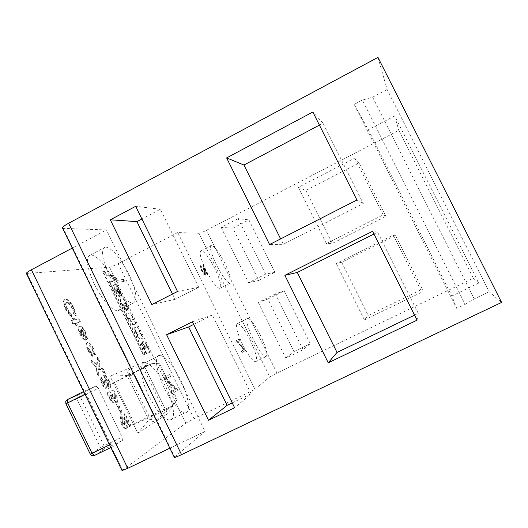 <?xml version="1.0" encoding="UTF-8"?>
<svg xmlns="http://www.w3.org/2000/svg" width="528" height="528" viewBox="0 0 528 528"><rect width="100%" height="100%" fill="white"/><g stroke="black" fill="none" stroke-linecap="round" stroke-linejoin="round"><path stroke-width="0.4" stroke-dasharray="2.64 1.98" d="M146.751 345.721L147.345 347.47L145.695 348.084L144.982 346.368L146.751 345.721L146.322 345.932L146.916 347.688L145.266 348.302L144.553 346.579L146.751 345.721M144.982 347.206L143.147 342.335L143.114 341.339L144.19 341.029L146.599 344.494L150.058 352.136L146.989 353.364L145.761 352.024L141.94 344.216L141.596 341.867L142.263 342.005L144.276 346.117L143.84 346.645L144.751 348.553L145.167 348.401L142.718 342.547L142.659 341.583L143.761 341.246L146.17 344.711L149.629 352.348L146.553 353.582L145.325 352.242L141.511 344.434L141.167 342.085L141.583 341.939L143.84 346.335L143.405 346.863L144.316 348.77L144.731 348.619L144.553 347.424M129.545 318.615L128.02 318.292L125.954 313.817L130.772 312.675L133.063 317.368L129.921 318.166L130.838 320.06L133.98 319.242L136.277 323.935L133.307 324.707L129.545 318.615M129.116 318.833L127.591 318.509L125.519 314.035L130.343 312.893L132.634 317.585L129.492 318.384L130.409 320.285L133.558 319.46L135.848 324.152L132.878 324.925L129.116 318.833M119.698 290.195L118.919 289.304L117.526 289.522L119.876 294.558L120.107 296.228L119.42 296.347L117.48 294.142L114.338 287.72L113.956 284.988L116.404 284.651L117.401 285.503L121.598 293.759L121.592 295.964L119.387 291.931L119.698 290.195M119.269 290.413L118.49 289.529L117.097 289.74L119.447 294.782L119.678 296.446L118.991 296.564L117.044 294.367L113.909 287.945L113.527 285.212L115.982 284.876L116.972 285.727L121.176 293.977L121.163 296.188L118.958 292.149L119.269 290.413M126.568 304.253L125.796 303.376L122.971 303.95L123.895 305.844L124.865 305.989L126.865 310.081L126.146 310.596L124.727 308.979L120.971 301.297L120.681 299.211L123.506 298.683L124.72 300.069L128.878 308.576L129.083 309.929L128.264 310.114L126.014 305.745L126.713 305.257L126.568 304.253M126.139 304.471L125.374 303.593L122.542 304.168L123.466 306.062L124.436 306.207L126.436 310.306L125.717 310.814L124.291 309.203L120.542 301.521L120.245 299.429L123.077 298.907L124.298 300.293L128.456 308.794L128.654 310.147L127.835 310.332L125.585 305.963L126.284 305.474L126.139 304.471M215.015 268.884C209.187 257.598 204.567 251.486 201.175 250.549C198.891 251.889 200.462 258.383 205.887 270.032C211.814 281.444 216.427 287.569 219.734 288.394C221.998 286.915 220.42 280.408 215.015 268.884M225.073 263.749C219.239 252.437 214.678 246.279 211.405 245.269C209.246 246.55 210.896 253.018 216.348 264.68C222.281 276.124 226.842 282.295 230.03 283.186C232.155 281.767 230.505 275.293 225.073 263.749M250.325 340.468C244.893 329.901 240.623 324.218 237.508 323.433C235.125 324.997 236.841 332.072 242.662 344.665C248.18 355.351 252.45 361.033 255.486 361.733C257.842 359.997 256.12 352.915 250.325 340.468M260.489 335.465C255.044 324.872 250.826 319.15 247.83 318.305C245.579 319.796 247.388 326.852 253.242 339.458C258.76 350.17 262.984 355.898 265.901 356.651C268.118 354.988 266.317 347.926 260.489 335.465M94.281 284.097C86.519 266.699 85.345 256.931 90.757 254.806C97.792 256.047 105.653 264.97 114.332 281.569C122.107 298.716 123.275 308.504 117.85 310.933C111.038 309.91 103.184 300.967 94.281 284.097M109.593 276.131C101.765 258.694 100.426 248.985 105.58 246.992C112.365 248.384 120.1 257.407 128.792 274.072C136.627 291.245 137.966 300.98 132.805 303.27C126.245 302.108 118.51 293.06 109.593 276.131M148.889 396.04C140.521 379.21 138.725 362.644 144.811 362.782C151.008 363.746 157.991 371.752 165.759 386.8C173.851 403.016 176.187 420.11 169.831 420.123C163.805 419.324 156.829 411.292 148.889 396.04M164.452 388.397C156.057 371.514 153.971 355.034 159.812 355.304C165.779 356.393 172.656 364.485 180.437 379.586C188.562 395.855 191.176 412.863 185.077 412.744C179.282 411.82 172.405 403.702 164.452 388.397M114.437 382.516L134.488 423.713L147.49 417.239L127.446 376.108L107.342 385.902L148.474 365.079C133.65 367.072 126.68 369.448 127.578 372.2C128.396 373.276 130.713 374.26 134.534 375.157L110.095 376.2L142.619 362.551L167.62 413.754L137.848 433.231L110.095 376.2M115.183 277.187L115.038 278.5L116.939 282.388L124.001 281.47L123.097 279.629L116.761 280.408L115.183 277.187L115.751 276.89L115.612 278.203L115.038 278.5M174.326 457.347L174.722 456.872L63.294 228.38L106.465 229.944L72.283 248.081M174.722 456.872L205.049 431.369L106.465 229.944M170.471 376.471L169.561 374.616L163.522 377.685L175.217 389.4L170.564 392.093L171.494 393.994L177.355 390.548L165.766 378.906L171.039 376.193L170.128 374.332L169.561 374.616M240.016 340.441L239.349 339.082L236.128 340.725L243.764 349.76L241.283 351.193L241.969 352.579L245.091 350.737L237.508 341.741L240.438 340.237L239.771 338.877L239.349 339.082M122.034 470.554L185.79 423.172L194.014 418.744L255.004 389.367L177.778 232.538L199.01 233.303L269.834 376.893L276.962 373.065L473.312 278.236L398.812 130.376L206.474 230.287C202.798 232.148 200.31 233.152 199.01 233.303M255.004 389.367L269.834 376.893M201.973 270.752C200.957 268.594 200.673 267.386 201.115 267.109L200.442 265.742C199.789 266.079 200.178 267.788 201.61 270.871C203.056 273.682 204.191 275.174 205.022 275.332L203.993 268.158L207.451 275.174L207.827 275.121L202.785 264.891L204.376 273.959L201.973 270.752L202.396 270.534C201.386 268.382 201.095 267.168 201.538 266.891L201.115 267.109M137.372 334.514L140.534 333.511L142.831 338.21L139.88 339.2C139.016 338.969 138.171 337.814 137.346 335.735L133.934 327.928L137.326 326.938L139.616 331.637L136.442 332.614L137.359 334.521L140.963 333.3L143.26 337.993L139.88 339.2M118.866 291.489L119.295 291.271L118.866 291.489M121.48 296.129L121.909 295.911L121.48 296.129M119.678 296.446L120.107 296.228L119.678 296.446M104.32 271.544L106.504 276.019L112.147 275.418L114.886 281.028L109.296 281.728L144.738 354.275L143.286 354.849L102.67 271.696L104.755 271.319L106.94 275.794L112.57 275.2L115.309 280.81L109.725 281.503L145.174 354.057L143.722 354.631L103.105 271.465L104.755 271.319M73.26 320.133L71.122 320.602L72.739 323.935L74.87 323.446L75.907 325.578L77.009 325.314L75.973 323.195L80.051 322.258L78.461 318.991L74.369 319.889L73.564 318.239L72.455 318.476L73.26 320.133L73.762 319.876L71.122 320.602M88.084 350.83L92.149 356.532L91.37 353.602L89.245 350.48C88.064 347.926 87.886 346.394 88.717 345.893L88.816 345.873C89.813 345.913 90.889 347.081 92.044 349.378L93.172 352.935L95.06 355.271L93.199 349.087C91.1 344.903 89.12 342.731 87.259 342.566L87.107 342.599C85.688 343.563 86.011 346.309 88.084 350.83L88.585 350.579L92.651 356.275L92.149 356.532M103.092 383.381L102.63 380.952L101.006 377.619L100.525 379.54L101.904 383.922C103.349 386.76 104.709 388.252 105.983 388.41L106.339 385.262L109.666 387.928C110.768 386.899 110.431 384.476 108.649 380.642C106.801 377.058 105.125 375.322 103.613 375.434L105.125 378.754L107.58 381.322L107.95 384.655C106.9 384.226 105.851 382.873 104.808 380.602L103.712 381.064L104.544 385.004L103.092 383.381L103.594 383.13L103.132 380.701L102.63 380.952M118.496 405.827L117.447 406.375L120.556 412.777L121.598 412.203L118.496 405.827L118.991 405.577L117.447 406.375M83.675 391.492L96.017 386.027L78.104 394.957L67.333 399.643M85.8 390.43L86.11 393.697L85.008 394.244M109.567 444.86L110.675 444.319L86.11 393.697M110.675 444.319L113.018 446.51L110.873 447.546L112.847 446.576M90.262 454.126L66.119 403.709L76.864 398.937L100.511 447.704L90.46 453.981C91.436 455.598 92.77 456.106 94.453 455.499L104.392 449.176L122.443 440.431L113.018 446.51M122.443 440.431L122.034 437.125L104.042 445.856L80.447 397.208L98.32 388.311L122.034 437.125M98.32 388.311L96.017 386.027M194.014 418.744L118.14 263.67C114.187 265.676 111.316 266.831 109.52 267.142L26.433 273.517M144.883 367.198L165.343 409.088M122.45 423.205L122.318 419.971L120.694 416.632C119.427 417.582 119.665 420.057 121.414 424.057C122.971 427.086 124.41 428.617 125.73 428.644L126.014 428.538C126.878 427.515 127.123 425.614 126.733 422.836L126.529 420.479L129.545 426.677L130.548 426.063L124.595 413.833L124.04 414.143L124.753 420.717L124.463 425.146L122.45 423.205L122.958 422.954L122.826 419.72L122.318 419.971M115.559 395.254L113.058 390.106L106.583 393.136L110.009 399.881L113.19 402.884L113.698 400.27L116.84 402.541C117.836 401.405 117.414 398.983 115.559 395.254L116.061 395.01L113.553 389.862L113.058 390.106M96.71 364.841L90.572 360.188L92.486 364.129L96.565 367.204L96.281 371.923L98.195 375.877L98.604 368.742L105.013 373.58L103.138 369.712L98.743 366.386L99.033 361.284L97.159 357.423L96.71 364.841L97.205 364.591L91.073 359.938L90.572 360.188M86.018 340.23L81.107 329.584L84.176 332.99L85.173 336.27L87.001 338.884L85.219 332.673C83.074 328.495 81.094 326.383 79.279 326.357L79.226 326.363C77.715 327.063 77.926 329.578 79.86 333.914C82.025 338.131 84.018 340.25 85.833 340.27L86.249 340.151M65.762 309.586L71.069 317.203L70.805 314.582L67.03 309.21C65.32 305.342 65.155 303.138 66.548 302.584C68.224 302.57 70.072 304.491 72.085 308.339L73.696 313.995L75.781 316.133L73.372 308.114C70.33 302.26 67.525 299.317 64.951 299.29C62.819 300.142 63.089 303.574 65.762 309.586L66.264 309.329L71.57 316.945L71.069 317.203M258.753 280.454L274.903 272.323L248.919 219.899L232.888 228.188L258.753 280.454L248.543 282.757L265.617 274.144L274.903 272.323M293.951 351.589L310.266 343.669L284.123 290.928L267.934 299.006L293.951 351.589L285.806 358.136L303.065 349.767L310.266 343.669M341.642 262.231L368.221 315.52L422.407 289.205L395.426 235.396L341.642 262.231L336.27 263.472L393.274 235.013L395.426 235.396M305.857 190.456L332.27 243.428L385.902 216.414L359.086 162.934L305.857 190.456L298.346 187.374L354.73 158.136L359.086 162.934M142.619 362.551L159.753 363.785L177.223 399.511L167.62 413.754M134.488 423.713L127.538 427.429L164.149 410.751L169.389 407.887C158.862 418.763 152.882 423.192 151.45 421.179C151.18 420.017 151.892 417.701 153.589 414.236L134.534 375.157M164.149 410.751L143.095 367.62M159.753 363.785L152.374 363.376L148.474 365.079M177.223 399.511L172.999 405.59L169.389 407.887M153.589 414.236L137.848 433.231M473.312 278.236L478.883 282.995L394.693 115.962L398.812 130.376M205.049 431.369L169.864 448.186M118.14 263.67L177.778 232.538M377.975 57.394L387.136 89.489L489.133 291.76L501.6 302.425M394.693 115.962L368.313 129.756L354.202 104.386L362.386 100.056L465.155 304.379L456.727 308.411L451.869 296.003L478.883 282.995M465.155 304.379L474.184 298.921L489.133 291.76M368.313 129.756L451.869 296.003M354.202 104.386L456.727 308.411M387.136 89.489L372.61 97.172L362.386 100.056M372.61 97.172L474.184 298.921M176.431 400.382L158.598 363.898M172.999 405.59L165.561 408.989M152.374 363.376L145.101 367.085M165.35 409.088L147.49 417.239M144.89 367.198L127.446 376.108M127.538 427.429L107.342 385.902M63.294 228.38L62.555 228.136M232.228 402.871L251.117 393.776L234.623 407.755M251.117 393.776L212.368 315.044L193.69 324.41M212.368 315.044L192.383 321.757M373.943 234.036L377.606 232.201L418.249 313.348L414.539 315.13M418.249 313.348L417.067 320.173M377.606 232.201L372.577 231.297M319.42 125.116L323.024 123.209L363.29 203.617L283.312 244.286L269.584 244.523M363.29 203.617L356.908 200M283.312 244.286L280.632 238.887M323.024 123.209L312.86 112.015M172.484 294.037L175.078 299.323L198.713 287.298L177.514 291.469M175.078 299.323L151.833 304.564M198.713 287.298L160.307 209.26L141.913 218.988M160.307 209.26L135.676 206.303M303.065 349.767L275.385 293.865L284.123 290.928M275.385 293.865L258.265 302.419L267.934 299.006M258.265 302.419L285.806 358.136M393.274 235.013L421.905 292.116L364.445 319.988L368.221 315.52M364.445 319.988L336.27 263.472M421.905 292.116L422.407 289.205M265.617 274.144L238.115 218.599L248.919 219.899M238.115 218.599L221.173 227.383L232.888 228.188M221.173 227.383L248.543 282.757M354.73 158.136L383.176 214.87L326.337 243.533L332.27 243.428M326.337 243.533L298.346 187.374M383.176 214.87L385.902 216.414M122.826 419.72L121.202 416.387L120.694 416.632M121.202 416.387C119.935 417.338 120.173 419.813 121.922 423.812L121.414 424.057M121.922 423.812C123.479 426.842 124.918 428.366 126.232 428.393L126.014 428.538M126.515 428.294C127.387 427.264 127.624 425.37 127.235 422.591L127.03 420.235L126.529 420.479M127.03 420.235L130.046 426.433L129.545 426.677M130.046 426.433L130.548 426.063M131.043 425.819L125.096 413.589L124.595 413.833M125.096 413.589L124.04 414.143M124.535 413.899L125.255 420.466L124.971 424.901L124.463 425.146M124.971 424.901L122.958 422.954M117.949 406.131L121.057 412.533L120.556 412.777M121.057 412.533L121.598 412.203M122.1 411.959L118.991 405.577M113.553 389.862L106.583 393.136M107.092 392.878L110.517 399.63L110.009 399.881M110.517 399.63L113.903 402.567L113.395 402.818M113.903 402.567L114.2 400.019L113.698 400.27M114.2 400.019L117.335 402.296L116.84 402.541M117.335 402.296C118.338 401.161 117.909 398.732 116.061 395.01M115.685 399.01L112.378 394.475L114.015 393.69L114.477 394.64C115.612 396.686 116.015 398.138 115.685 399.01L115.064 399.293L111.883 394.726L113.52 393.941L113.982 394.891C115.111 396.931 115.513 398.389 115.183 399.254M112.431 399.155L109.897 395.67L111.309 394.99L112.431 399.155L111.929 399.406L109.388 395.921L110.807 395.241L111.929 399.406M109.897 395.67L109.388 395.921M111.309 394.99L110.807 395.241M112.768 395.267L112.266 395.518M112.378 394.475L111.883 394.726M114.015 393.69L113.52 393.941M103.132 380.701L101.515 377.368L101.006 377.619M101.515 377.368L101.026 379.289L100.525 379.54M101.026 379.289L102.406 383.671L101.904 383.922M102.406 383.671C103.858 386.509 105.217 388.001 106.484 388.159L106.174 388.357M106.676 388.106L106.841 385.011L106.339 385.262M106.841 385.011L110.161 387.684L109.666 387.928M110.161 387.684C111.263 386.654 110.926 384.226 109.151 380.398L108.649 380.642M109.151 380.398C107.296 376.807 105.62 375.071 104.115 375.19L103.521 375.454M104.016 375.203L105.626 378.503L105.125 378.754M105.626 378.503L108.082 381.077L107.58 381.322M108.082 381.077L108.544 384.384L108.042 384.628M108.544 384.384L108.445 384.41C107.395 383.975 106.352 382.622 105.31 380.351L104.808 380.602M105.31 380.351L103.712 381.064M104.214 380.82L105.131 384.74L104.623 384.985M105.131 384.74L103.594 383.13M91.073 359.938L92.994 363.878L92.486 364.129M92.994 363.878L97.066 366.953L96.565 367.204M97.066 366.953L96.782 371.672L96.281 371.923M96.782 371.672L98.703 375.619L98.195 375.877M98.703 375.619L99.106 368.491L98.604 368.742M99.106 368.491L105.508 373.329L105.013 373.58M105.508 373.329L103.633 369.461L103.138 369.712M103.633 369.461L99.244 366.135L98.743 366.386M99.244 366.135L99.528 361.04L99.033 361.284M99.528 361.04L97.647 357.172L97.159 357.423M97.647 357.172L97.205 364.591M92.651 356.275L91.872 353.351L91.37 353.602M91.872 353.351L89.74 350.222L89.245 350.48M89.74 350.222C88.559 347.668 88.381 346.144 89.212 345.642L88.717 345.893M89.212 345.642L89.311 345.622C90.308 345.662 91.384 346.83 92.539 349.127L92.044 349.378M92.539 349.127L93.667 352.684L93.172 352.935M93.667 352.684L95.555 355.021L95.06 355.271M95.555 355.021L93.694 348.836L93.199 349.087M93.694 348.836C91.595 344.652 89.615 342.481 87.754 342.316L87.107 342.599M87.602 342.349C86.183 343.312 86.513 346.051 88.585 350.579M86.744 339.9L81.609 329.333L81.107 329.584M81.609 329.333L84.665 332.739L84.176 332.99M84.665 332.739L85.668 336.019L85.173 336.27M85.668 336.019L87.496 338.626L87.001 338.884M87.496 338.626L85.708 332.422L85.219 332.673M85.708 332.422C83.563 328.238 81.589 326.132 79.774 326.099L79.226 326.363M79.721 326.113C78.21 326.806 78.428 329.327 80.362 333.656L79.86 333.914M80.362 333.656C82.526 337.88 84.513 339.999 86.328 340.019L86.519 339.979M80.731 329.815L84.17 336.884L81.576 333.643L80.692 331.168L80.731 329.815L80.236 330.073L83.675 337.141L81.081 333.901L80.197 331.426L80.236 330.073M84.17 336.884L83.675 337.141M80.692 331.168L80.197 331.426M81.576 333.643L81.081 333.901M71.623 320.344L73.24 323.677L72.739 323.935M73.24 323.677L74.87 323.446M75.372 323.189L76.408 325.321L75.907 325.578M76.408 325.321L77.009 325.314M77.504 325.063L76.474 322.938L75.973 323.195M76.474 322.938L80.051 322.258M80.54 322.001L78.949 318.74L78.461 318.991M78.949 318.74L74.369 319.889M74.864 319.631L74.065 317.981L73.564 318.239M74.065 317.981L72.455 318.476M72.956 318.219L73.762 319.876M71.57 316.945L71.3 314.325L70.805 314.582M71.3 314.325L67.525 308.953L67.03 309.21M67.525 308.953C65.815 305.085 65.657 302.881 67.043 302.326L66.548 302.584M67.043 302.326C68.719 302.32 70.561 304.234 72.574 308.081L72.085 308.339M72.574 308.081L74.191 313.738L73.696 313.995M74.191 313.738L76.276 315.876L75.781 316.133M76.276 315.876L73.861 307.864L73.372 308.114M73.861 307.864C70.818 302.003 68.013 299.059 65.446 299.033L64.951 299.29M65.446 299.033C63.314 299.884 63.584 303.316 66.264 309.329M239.771 338.877L236.128 340.725M236.557 340.514L236.273 341.015M236.702 340.798L244.187 349.549L243.764 349.76M244.187 349.549L241.283 351.193M241.718 350.981L242.398 352.367L241.969 352.579M242.398 352.367L245.091 350.737M245.513 350.533L244.939 350.427M245.362 350.222L237.937 341.53L237.508 341.741M237.937 341.53L240.438 340.237M201.538 266.891L200.864 265.525L200.442 265.742M200.864 265.525C200.211 265.861 200.6 267.571 202.039 270.653L201.61 270.871M202.039 270.653C203.485 273.471 204.62 274.956 205.445 275.114L205.022 275.332M205.445 275.114L205.273 271.847L204.409 267.94L203.993 268.158M204.409 267.94L207.867 274.963L207.451 275.174M207.867 274.963L208.25 274.903L207.827 275.121M208.25 274.903L203.207 264.673L202.785 264.891M203.207 264.673L204.534 270.712L204.118 270.923M204.534 270.712L204.798 273.742L204.376 273.959M204.798 273.742L202.396 270.534M115.612 278.203L117.513 282.091L116.939 282.388M117.513 282.091L124.001 281.47M124.562 281.18L123.658 279.338L123.097 279.629M123.658 279.338L116.761 280.408M117.328 280.111L115.751 276.89M170.128 374.332L163.522 377.685M164.102 377.401L164.3 377.797L163.72 378.088M164.3 377.797L175.791 389.123L175.217 389.4M175.791 389.123L170.564 392.093M171.145 391.809L172.075 393.71L171.494 393.994M172.075 393.71L177.355 390.548M177.929 390.271L177.718 389.849L177.151 390.126M177.718 389.849L166.346 378.622L165.766 378.906M166.346 378.622L171.039 376.193M103.105 271.465L102.67 271.696M143.722 354.631L143.286 354.849M145.174 354.057L144.738 354.275M109.725 281.503L109.296 281.728M115.309 280.81L114.886 281.028M112.57 275.2L112.147 275.418M106.94 275.794L106.504 276.019M117.962 291.482L116.899 291.674L115.949 289.733L117.038 289.595L117.916 291.146L116.47 291.898L115.52 289.958L116.615 289.813L117.533 291.7L117.962 291.482M116.959 291.641L116.53 291.859M116.035 289.747L115.606 289.971M140.316 338.983C139.451 338.752 138.607 337.597 137.775 335.518L134.369 327.703L137.749 326.726L140.045 331.419L136.877 332.396L137.801 334.297M140.045 331.419L139.616 331.637M137.749 326.726L137.326 326.938M134.369 327.703L133.934 327.928M136.099 332.284L135.663 332.508M136.884 333.386L136.448 333.604M137.775 335.518L137.346 335.735M143.26 337.993L142.831 338.21M140.963 333.3L140.534 333.511M147.094 353.305L146.659 353.522M145.761 352.024L145.325 352.242M147.827 347.563L147.424 347.767M143.147 342.335L142.718 342.547M145.167 348.401L144.731 348.619M141.94 344.216L141.511 344.434M147.517 346.83L147.088 347.048M129.287 318.325L128.852 318.542L129.287 318.325M118.919 289.304L118.49 289.529M125.796 303.376L125.367 303.593L125.796 303.376M122.522 470.065L27.225 273.662M109.52 267.142L185.79 423.172M276.962 373.065L206.474 230.287M104.042 445.856L104.392 449.176C102.755 449.77 101.462 449.275 100.511 447.704L104.042 445.856M96.109 386.001L77.603 395.287L78.203 394.931L80.447 397.208L76.864 398.937L77.603 395.287L66.871 399.953L65.921 401.379L65.894 403.801M127.235 422.591L126.733 422.836M125.255 420.466L124.753 420.717M108.55 395.875L108.042 396.125M110.405 396.719L109.903 396.97M111.738 395.875L111.236 396.125M114.477 394.64L113.982 394.891M205.273 271.847L204.851 272.065M122.971 303.95L122.542 304.168M126.713 305.257L126.284 305.474M125.968 305.408L125.539 305.626M126.014 305.745L125.585 305.963M128.007 309.824L127.578 310.042M128.264 310.114L127.835 310.332L128.264 310.114M129.083 309.929L128.654 310.147M128.878 308.576L128.456 308.794M124.72 300.069L124.298 300.293M120.681 299.211L120.245 299.429M120.971 301.297L120.542 301.521M124.727 308.979L124.291 309.203M126.911 310.424L126.482 310.642M126.865 310.081L126.436 310.306M124.865 305.989L124.436 306.207M124.601 305.692L124.172 305.917L124.601 305.692M119.836 291.185L119.407 291.403L119.836 291.179M119.387 291.931L118.958 292.149M121.07 295.376L120.648 295.594M121.592 295.964L121.163 296.188M121.598 293.759L121.176 293.977M118.094 286.585L117.671 286.803M117.401 285.503L116.972 285.727M117.011 285.054L116.582 285.278M116.404 284.651L115.982 284.876M113.969 284.988L113.54 285.206M114.338 287.72L113.909 287.945M117.48 294.142L117.044 294.367M119.42 296.347L118.991 296.564M119.876 294.558L119.447 294.782M117.572 289.852L117.143 290.07M117.526 289.522L117.097 289.74L117.526 289.522M117.916 291.146L117.487 291.37M117.302 289.892L116.873 290.116M117.038 289.595L116.615 289.813M129.921 318.166L129.492 318.384M133.063 317.368L132.634 317.585M133.01 317.024L132.587 317.242M131.023 312.965L130.601 313.183M130.772 312.675L130.343 312.893L130.772 312.675M125.954 313.817L125.519 314.035M126.001 314.153L125.572 314.378M128.02 318.292L127.591 318.509M129.591 318.714L129.155 318.938M133.307 324.707L132.878 324.925M136.277 323.935L135.848 324.152M136.224 323.591L135.795 323.809M134.237 319.526L133.808 319.744M133.98 319.242L133.551 319.46L133.98 319.242M136.877 332.396L136.442 332.614M150.058 352.136L149.629 352.348M150.005 351.787L149.576 351.998M148.078 347.84L147.649 348.058M147.576 346.995L147.147 347.213M144.19 341.029L143.761 341.246M143.114 341.339L142.685 341.557M143.095 341.372L142.659 341.583M144.771 348.546L144.335 348.764M143.84 346.645L143.405 346.863M144.329 346.467L143.9 346.685M144.276 346.117L143.84 346.335M142.263 342.005L141.834 342.223M145.002 346.619L144.566 346.837M144.982 346.368L144.553 346.579M145.411 347.708L144.976 347.926M147.345 347.47L146.916 347.688M147.371 347.351L146.942 347.563M147.055 346.124L146.626 346.342M211.405 245.269L201.175 250.549M247.83 318.305L237.508 323.433M105.58 246.992L90.757 254.806M159.812 355.304L144.811 362.782M127.578 372.2L151.45 421.179M185.077 412.744L169.831 420.123M132.805 303.27L117.85 310.933M265.901 356.651L255.486 361.733M230.03 283.186L219.734 288.394M125.73 428.644L126.232 428.393M124.298 425.205L124.799 424.961M113.19 402.884L113.698 402.633M116.589 402.626L117.091 402.376M111.824 399.432L112.332 399.181M115.064 399.293L115.566 399.049M105.983 388.41L106.484 388.159M109.441 387.994L109.936 387.75M103.613 375.434L104.115 375.19M107.95 384.655L108.445 384.41M104.544 385.004L105.052 384.754M88.816 345.873L89.311 345.622M87.259 342.566L87.754 342.316M79.279 326.357L79.774 326.099M85.833 340.27L86.328 340.019M113.956 284.988L113.527 285.212M115.949 289.733L115.52 289.958M116.899 291.674L116.47 291.898M137.788 334.297L137.359 334.521M146.989 353.364L146.553 353.582M144.751 348.553L144.316 348.77"/><path stroke-width="0.79" d="M177.514 291.469L135.676 206.303L110.319 219.8L151.833 304.564L177.514 291.469M356.908 200L312.86 112.015L226.624 157.905L269.584 244.523L356.908 200M417.067 320.173L372.577 231.297L284.869 275.326L328.258 362.809L417.067 320.173M234.623 407.755L192.383 321.757L166.597 334.706L208.52 420.288L234.623 407.755M181.54 454.641L501.6 302.425L377.975 57.394L68.62 223.258L181.54 454.641C177.283 456.641 174.887 457.558 174.352 457.393L174.326 457.347M72.283 248.081L31.396 269.768L127.789 468.303L122.034 470.554M169.864 448.186L127.789 468.303M62.555 228.136L62.502 228.03C62.495 227.093 64.535 225.502 68.62 223.258M26.433 273.517L26.4 273.451C26.413 272.791 28.076 271.564 31.396 269.768M193.69 324.41L188.635 326.938L227.119 405.332L232.228 402.871M227.119 405.332L208.52 420.288M188.635 326.938L166.597 334.706M414.539 315.13L337.022 352.433L328.258 362.809M337.022 352.433L297.304 272.461L284.869 275.326M297.304 272.461L373.943 234.036M280.632 238.887L243.956 165.026L226.624 157.905M243.956 165.026L319.42 125.116M141.913 218.988L136.937 221.621L172.484 294.037M136.937 221.621L110.319 219.8M85.008 394.244L67.637 402.897L67.386 399.617L83.675 391.492M90.262 454.126L90.262 454.133C91.199 455.664 92.532 456.139 94.274 455.565L110.867 447.533L94.274 455.565L92.063 453.347L109.567 444.86M67.637 402.897L92.063 453.347L90.262 454.133L65.894 403.801L67.637 402.897M67.333 399.643L65.776 401.425L65.894 403.801M174.352 457.393L62.502 228.03M122.054 470.58L26.4 273.451"/></g></svg>
